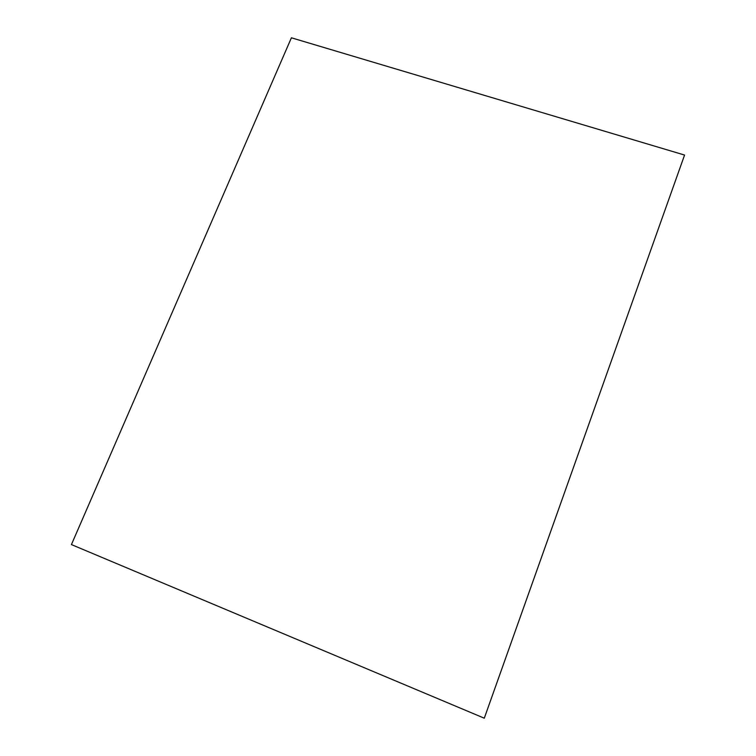 <?xml version="1.0" encoding="UTF-8"?>
<svg xmlns="http://www.w3.org/2000/svg" width="756" height="756" viewBox="0 0 756 756"><rect width="100%" height="100%" fill="white"/><g stroke="black" fill="none" stroke-linecap="round" stroke-linejoin="round"><path stroke-width="1.13" d="M484.284 718.2L684.567 155.056L291.4 37.8L71.433 544.585L484.284 718.2L684.567 155.056"/></g></svg>
